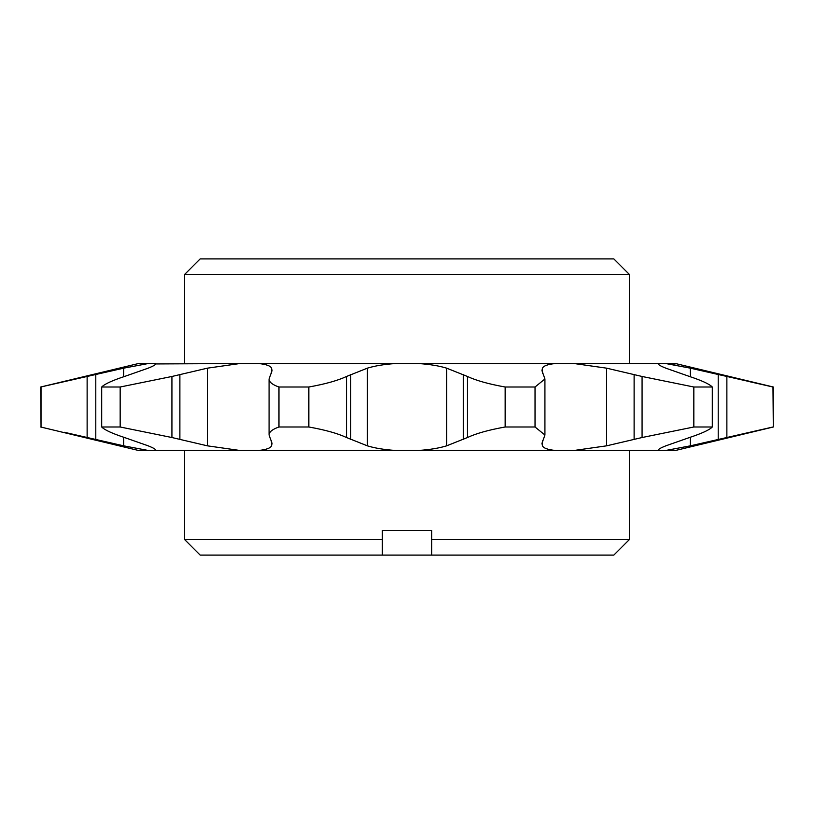 <?xml version="1.0" encoding="UTF-8"?>
<svg xmlns="http://www.w3.org/2000/svg" width="814" height="814" viewBox="0 0 814 814"><rect width="100%" height="100%" fill="white"/><g stroke="black" fill="none" stroke-linecap="round" stroke-linejoin="round"><path stroke-width="1.22" d="M184.636 274.44L200.183 258.893L613.817 258.893L629.364 274.44L184.636 274.44L184.636 363.553M613.817 555.107L431.685 555.107L431.685 539.56L629.364 539.56L613.817 555.107M382.315 539.56L382.315 555.107L200.183 555.107L184.636 539.56L382.315 539.56L382.315 530.423L431.685 530.423L431.685 539.56M382.315 555.107L431.685 555.107M184.636 450.447L184.636 539.56M629.364 450.447L629.364 539.56M629.364 274.44L629.364 363.553M418.793 363.553L555.168 363.553C547.741 364.336 543.508 365.883 542.46 368.172L541.951 370.614L544.932 378.978L535.032 387.006L505.148 387.006C488.838 384.096 476.282 380.586 467.48 376.475L446.662 368.172C439.255 365.883 429.955 364.346 418.793 363.553L395.207 363.553C384.086 364.336 374.796 365.883 367.338 368.172L346.52 376.475C337.8 380.555 325.244 384.076 308.852 387.006L278.968 387.006C272.415 384.737 269.108 382.061 269.078 378.978L272.059 370.614L271.54 368.172C270.513 365.883 266.28 364.346 258.832 363.553L239.754 363.553L207.367 368.172L171.927 376.475L120.167 387.006L101.699 387.006C104.497 384.096 112.098 380.586 124.511 376.475L148.158 368.172C153.907 365.883 156.349 364.346 155.464 363.553L148.168 363.553L123.647 368.172L40.7 387.006L41.036 426.994L41.036 387.006M555.168 450.447L418.793 450.447C429.914 449.664 439.204 448.117 446.662 445.828L467.48 437.525C476.2 433.445 488.756 429.924 505.148 426.994L535.032 426.994L544.932 435.022L541.951 443.386L542.46 445.828C543.487 448.117 547.72 449.654 555.168 450.447L675.579 450.447L773.3 426.994L773.3 387.006L690.353 368.172L665.832 363.553L676.638 365.333M658.333 363.909L658.333 363.909C658.404 364.794 660.897 366.219 665.842 368.172L689.489 376.475C701.841 380.555 709.452 384.076 712.301 387.006L693.833 387.006L642.073 376.475L606.634 368.172L574.246 363.553L555.168 363.553M574.246 450.447L606.634 445.828L642.073 437.525L693.833 426.994L712.301 426.994C709.503 429.904 701.902 433.414 689.489 437.525L665.842 445.828C660.907 447.781 658.404 449.196 658.333 450.091M418.793 450.447L258.832 450.447C266.259 449.664 270.492 448.117 271.54 445.828L272.059 443.386L269.078 435.022L269.078 378.978M258.832 450.447L138.421 450.447L40.7 426.994M40.7 387.006L138.421 363.553L148.168 363.553M155.667 363.939L239.754 363.553M258.832 363.553L395.207 363.553M574.246 363.553L675.579 363.553L773.3 387.006M269.078 435.022C269.098 431.959 272.395 429.283 278.968 426.994L308.852 426.994C325.162 429.904 337.718 433.414 346.52 437.525L367.338 445.828C374.745 448.117 384.045 449.654 395.207 450.447M308.852 426.994L308.852 387.006M278.968 426.994L278.968 387.006M155.464 450.447L155.464 450.447C156.359 449.664 153.917 448.117 148.158 445.828L124.511 437.525C112.159 433.445 104.548 429.924 101.699 426.994L120.167 426.994L171.927 437.525L207.367 445.828L239.754 450.447M120.167 426.994L120.167 387.006M101.699 426.994L101.699 387.006M64.225 432.265L123.647 445.828L148.168 450.447M749.775 381.735L772.964 387.006L773.3 426.994M665.832 450.447L690.353 445.828L772.964 426.994M712.301 426.994L712.301 387.006M693.833 426.994L693.833 387.006M535.032 426.994L535.032 387.006M505.148 426.994L505.148 387.006M367.338 445.828L367.338 368.172M446.662 445.828L446.662 368.172M350.732 439.54L350.732 374.46M346.52 437.525L346.52 376.475M271.54 445.828L271.54 440.812M271.54 373.188L271.54 368.172M207.367 445.828L207.367 368.172M179.884 439.54L179.884 374.46M171.927 437.525L171.927 376.475M123.647 445.828L123.647 437.24M123.647 376.76L123.647 368.172M95.787 439.54L95.787 374.46M87.129 437.525L87.129 376.475M726.871 437.525L726.871 376.475M718.213 439.54L718.213 374.46M690.353 445.828L690.353 437.24M690.353 376.76L690.353 368.172M642.073 437.525L642.073 376.475M634.116 439.54L634.116 374.46M606.634 445.828L606.634 368.172M542.46 445.828L542.46 440.812M542.46 373.188L542.46 368.172M467.48 437.525L467.48 376.475M463.268 439.54L463.268 374.46M544.922 435.022L544.922 379.202"/></g></svg>
